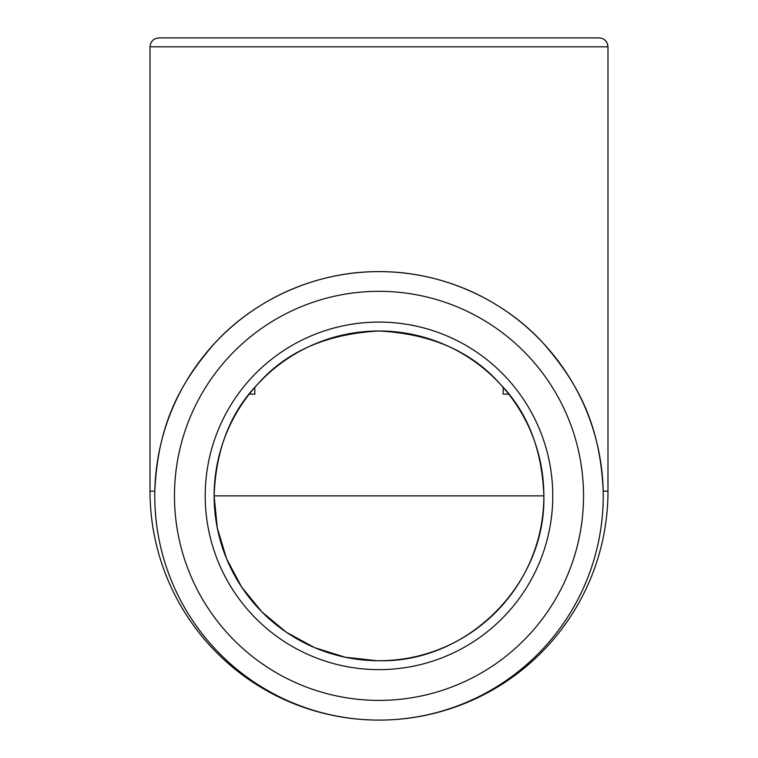 <?xml version="1.0" encoding="UTF-8"?>
<svg xmlns="http://www.w3.org/2000/svg" width="758" height="758" viewBox="0 0 758 758"><rect width="100%" height="100%" fill="white"/><g stroke="black" fill="none" stroke-linecap="round" stroke-linejoin="round"><path stroke-width="1.14" d="M214.126 495.865C215.869 449.447 230.423 412.191 257.786 384.098C286.192 351.598 326.594 333.899 379 330.99C431.274 333.842 471.666 351.541 500.195 384.079C527.511 412.077 542.065 449.333 543.874 495.865L214.126 495.865A164.874 164.874 0 0 0 461.433 638.643A164.874 164.874 0 0 0 461.433 353.076A164.874 164.874 0 0 0 214.126 495.865L217.262 527.862L226.557 558.674L241.565 586.938L261.842 611.867L286.401 632.276L314.542 647.616L345.032 657.195L377.039 660.72M174.473 495.865A204.527 204.527 0 0 0 481.264 672.99A204.527 204.527 0 0 0 481.264 318.73A204.527 204.527 0 0 0 174.473 495.865M379 660.739C467.184 662.814 545.912 584.418 543.874 495.865M154.765 495.865A224.235 224.235 0 0 0 491.118 690.055A224.235 224.235 0 0 0 491.118 301.665A224.235 224.235 0 0 0 154.765 495.865L154.812 491.118C157.853 426.527 178.035 385.235 214.789 343.156C250.652 303.588 310.951 271.241 379.341 271.62C447.22 271.459 507.443 303.56 543.41 343.374C579.813 385.178 600.184 426.422 603.188 491.118L607.982 491.118A228.982 228.982 0 0 1 379 720.1A228.982 228.982 0 0 1 150.018 491.118L154.812 491.118M150.018 491.118L150.018 46.806C150.548 41.396 153.514 38.431 158.924 37.9L599.076 37.9C603.169 38.118 605.974 40.117 607.499 43.917L607.982 46.806L607.982 491.118M508.713 394.094L503.179 394.094L503.179 387.395M254.821 387.395L254.821 394.094L249.287 394.094M205.219 495.865A173.781 173.781 0 0 0 465.886 646.356A173.781 173.781 0 0 0 465.886 345.364A173.781 173.781 0 0 0 205.219 495.865M150.018 46.806L607.982 46.806"/></g></svg>
